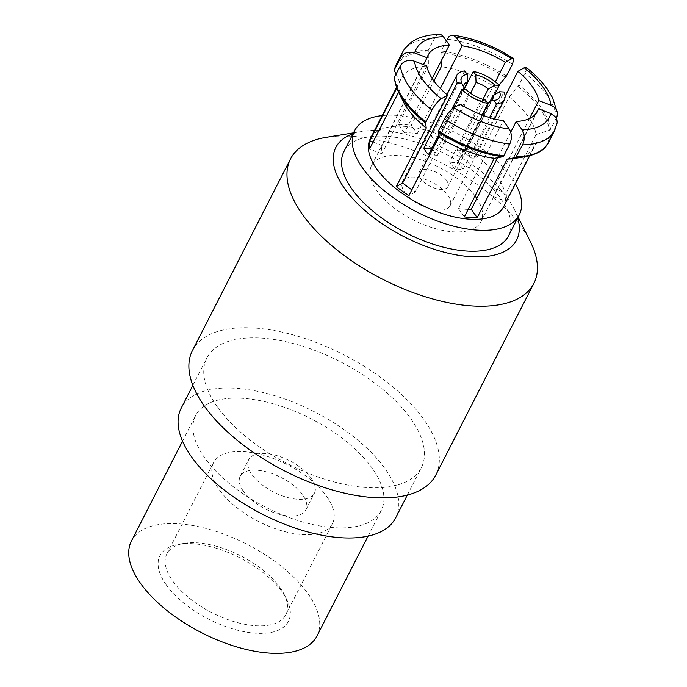<?xml version="1.0" encoding="UTF-8"?>
<svg xmlns="http://www.w3.org/2000/svg" width="687" height="687" viewBox="0 0 687 687"><rect width="100%" height="100%" fill="white"/><g stroke="black" fill="none" stroke-linecap="round" stroke-linejoin="round"><path stroke-width="0.52" stroke-dasharray="3.44 2.58" d="M499.054 85.171L496.684 88.013L466.722 146.563A74.831 35.681 -152.9 0 1 479.303 155.571L509.265 97.013A74.831 35.681 -152.9 0 1 527.796 116.103A74.831 35.681 -152.9 0 1 536.075 134.583L506.113 193.133A74.831 35.681 -152.9 0 1 505.83 201.377L535.791 142.819A74.831 35.681 -152.9 0 1 534.383 146.623A74.831 35.681 -152.9 0 1 514.915 158.396M556.238 118.19L550.553 129.302L549.368 130.264L536.075 134.583M441.071 61.177L441.123 51.001L446.327 40.834M440.35 88.486L417.249 133.63L411.29 125.274L433.944 81.006M466.722 146.563L460.359 150.187L495.336 81.822M475.069 195.924A61.469 29.309 27.1 0 0 418.306 159.04A61.469 29.309 27.1 0 0 371.538 165.67A61.469 29.309 27.1 0 0 376.948 190.728A61.469 29.309 27.1 0 0 433.703 228.153A61.469 29.309 27.1 0 0 480.969 221.669A61.469 29.309 27.1 0 0 476.804 198.423M426.782 65.935L381.843 153.768A61.469 29.309 -152.9 0 1 382.118 145.524L423.493 64.672M432.209 78.498L404.385 132.866A61.469 29.309 -152.9 0 1 417.249 133.63M460.359 150.187A61.469 29.309 -152.9 0 1 472.939 159.186L505.1 96.343M496.684 88.013A74.831 35.681 27.1 0 0 441.252 66.725M503.571 206.847A74.831 35.681 27.1 0 0 496.976 176.327A74.831 35.681 27.1 0 0 427.889 130.779A74.831 35.681 27.1 0 0 370.345 138.671M402.994 101.126A74.831 35.681 -152.9 0 1 399.473 90.478L398.572 92.238M396.717 88.185L399.757 82.242A74.831 35.681 -152.9 0 1 401.156 78.447A74.831 35.681 -152.9 0 1 428.387 65.961L398.426 124.51A74.831 35.681 -152.9 0 1 411.29 125.274M404.385 132.866L398.426 124.51M479.303 155.571L472.939 159.186M529.54 118.525L493.781 188.401A61.469 29.309 -152.9 0 1 493.506 196.637L536.058 113.475M510.733 132.119L497.637 157.709M468.191 209.355A61.469 29.309 -152.9 0 1 458.375 208.539L503.322 120.706M460.204 104.158L415.266 191.982A61.469 29.309 -152.9 0 1 411.865 189.792M509.265 97.013L518.986 85.068L526.182 70.615L526.242 67.429M439.397 34.35L437.293 34.977L435.36 36.737L428.259 50.237L428.387 65.961M399.757 82.242L396.047 74.162M382.118 145.524L373.084 142.054M381.843 153.768L369.512 149.027M394.098 78.567L399.473 90.478M404.815 192.394A26.724 12.744 27.1 0 0 429.495 208.659A26.724 12.744 27.1 0 0 450.045 205.842A26.724 12.744 27.1 0 0 447.692 194.945A26.724 12.744 27.1 0 0 423.02 178.672A26.724 12.744 27.1 0 0 402.462 181.497A26.724 12.744 27.1 0 0 404.815 192.394M382.144 115.614A92.462 44.097 -152.9 0 1 511.128 177.169A92.462 44.097 -152.9 0 1 515.37 183.781M415.266 191.982L408.894 195.606M458.375 208.539L464.335 216.886M535.791 142.819L549.093 138.508L550.27 137.546L557.045 123.703M493.506 196.637L505.83 201.377M493.781 188.401L506.113 193.133M464.73 70.924L431.342 136.172A26.724 12.744 -152.9 0 1 439.912 136.679L463.991 89.628M494.417 94.806L465.863 150.616A26.724 12.744 -152.9 0 1 468.663 153.957A26.724 12.744 -152.9 0 1 470.595 157.254L503.983 92.006M489.548 117.546L463.115 169.191A26.724 12.744 -152.9 0 1 454.536 168.684L482.025 114.969M451.883 109.233L438.589 135.21M508.569 235.787A92.462 44.097 27.1 0 0 500.428 198.079A92.462 44.097 27.1 0 0 415.051 141.788A92.462 44.097 27.1 0 0 343.938 151.544M428.594 154.747L437.464 155.279A16.033 7.643 -152.9 0 1 434.364 151.913A16.033 7.643 -152.9 0 1 432.733 148.641L431.745 148.581M465.863 150.616L456.984 150.084A16.033 7.643 -152.9 0 1 460.092 153.45A16.033 7.643 -152.9 0 1 461.724 156.722L470.595 157.254M456.984 150.084L482.944 99.357M470.561 93.243L444.815 143.549L439.912 136.679M431.342 136.172L436.245 143.042A16.033 7.643 -152.9 0 1 444.815 143.549M436.245 143.042L463.588 89.602M462.961 89.568L432.733 148.641M485.494 100.036L480.883 100.749L449.633 161.814L454.536 168.684M463.115 169.191L458.212 162.321A16.033 7.643 -152.9 0 1 449.633 161.814M458.212 162.321L482.377 115.098M490.226 101.015L461.724 156.722M437.464 155.279L468.714 94.213L466.379 89.765M353.058 133.725A101.556 48.425 -152.9 0 1 362.281 131.415A101.556 48.425 -152.9 0 1 507.71 198.517A101.556 48.425 -152.9 0 1 514.168 209.14A101.556 48.425 -152.9 0 1 517.689 217.968M446.395 180.217A16.033 7.643 27.1 0 0 431.591 170.453A16.033 7.643 27.1 0 0 419.259 172.145A16.033 7.643 27.1 0 0 420.667 178.68A16.033 7.643 27.1 0 0 435.472 188.444A16.033 7.643 27.1 0 0 447.804 186.752A16.033 7.643 27.1 0 0 446.395 180.217M480.883 100.749A16.033 7.643 -152.9 0 1 468.714 94.213M530.501 241.97A136.661 65.171 27.1 0 0 521.819 227.672A136.661 65.171 27.1 0 0 326.102 137.374M435.773 475.078A136.661 65.171 27.1 0 0 423.733 419.345A136.661 65.171 27.1 0 0 297.548 336.141A136.661 65.171 27.1 0 0 192.446 350.559M217.496 407.065A120.448 57.433 -152.9 0 1 206.89 357.953A120.448 57.433 -152.9 0 1 299.515 345.243A120.448 57.433 -152.9 0 1 410.723 418.572A120.448 57.433 -152.9 0 1 421.329 467.684A120.448 57.433 -152.9 0 1 328.704 480.393A120.448 57.433 -152.9 0 1 217.496 407.065M395.652 517.869A120.448 57.433 27.1 0 0 385.046 468.757A120.448 57.433 27.1 0 0 273.838 395.429A120.448 57.433 27.1 0 0 181.205 408.138M204.82 458.023A104.226 49.696 -152.9 0 1 195.649 415.523A104.226 49.696 -152.9 0 1 275.796 404.531A104.226 49.696 -152.9 0 1 372.028 467.984A104.226 49.696 -152.9 0 1 381.208 510.484A104.226 49.696 -152.9 0 1 301.052 521.476A104.226 49.696 -152.9 0 1 204.82 458.023M317.008 635.947A104.226 49.696 27.1 0 0 307.828 593.448A104.226 49.696 27.1 0 0 211.596 529.995A104.226 49.696 27.1 0 0 131.44 540.995M166.34 585.023A72.152 34.41 -152.9 0 1 178.766 544.241A72.152 34.41 -152.9 0 1 282.099 591.919A72.152 34.41 -152.9 0 1 286.685 599.468A72.152 34.41 -152.9 0 1 251.141 632.813A72.152 34.41 -152.9 0 1 166.34 585.023M279.952 587.479A66.811 31.86 -152.9 0 1 284.195 594.47A66.811 31.86 -152.9 0 1 285.835 614.728A66.811 31.86 -152.9 0 1 234.456 621.769A66.811 31.86 -152.9 0 1 172.772 581.099A66.811 31.86 -152.9 0 1 166.889 553.851A66.811 31.86 -152.9 0 1 184.271 543.34A66.811 31.86 -152.9 0 1 279.952 587.479M326.608 496.306A66.811 31.86 -152.9 0 1 332.491 523.554A66.811 31.86 -152.9 0 1 281.112 530.596A66.811 31.86 -152.9 0 1 219.428 489.925A66.811 31.86 -152.9 0 1 213.545 462.677A66.811 31.86 -152.9 0 1 264.924 455.636A66.811 31.86 -152.9 0 1 326.608 496.306M243.438 491.351A36.883 17.587 -152.9 0 1 240.184 476.314A36.883 17.587 -152.9 0 1 268.548 472.424A36.883 17.587 -152.9 0 1 302.598 494.88A36.883 17.587 -152.9 0 1 305.852 509.917A36.883 17.587 -152.9 0 1 277.488 513.807A36.883 17.587 -152.9 0 1 243.438 491.351M311.159 478.152A36.883 17.587 -152.9 0 1 314.406 493.189A36.883 17.587 -152.9 0 1 286.05 497.079A36.883 17.587 -152.9 0 1 252 474.623A36.883 17.587 -152.9 0 1 248.746 459.586A36.883 17.587 -152.9 0 1 277.11 455.696A36.883 17.587 -152.9 0 1 311.159 478.152M518.084 86.425A84.887 40.481 -152.9 0 1 539.896 108.709A84.887 40.481 -152.9 0 1 549.368 130.264M556.616 117.451A85.514 40.782 27.1 0 0 547.075 95.708A85.514 40.782 27.1 0 0 525.057 73.217M550.553 129.302A85.514 40.782 27.1 0 0 541.004 107.558A85.514 40.782 27.1 0 0 518.986 85.068M512.468 64.209A85.514 40.782 27.1 0 0 447.194 39.142M506.405 76.068A85.514 40.782 27.1 0 0 441.123 51.001M440.796 52.573A84.887 40.481 -152.9 0 1 505.503 77.416M394.518 70.813A84.887 40.481 -152.9 0 1 427.932 51.808M398.314 91.723A84.887 40.481 -152.9 0 1 394.235 79.048M428.259 50.237A85.514 40.782 27.1 0 0 396.279 64.518M402.342 52.667A85.514 40.782 -152.9 0 1 434.33 38.378M549.093 138.508A84.887 40.481 -152.9 0 1 525.28 156.696M548.535 142.432A85.514 40.782 27.1 0 0 550.27 137.546M556.341 125.687A85.514 40.782 -152.9 0 1 554.607 130.582M371.538 165.67L428.035 55.252M396.476 87.593L401.156 78.447M480.969 221.669L537.474 111.26M529.703 155.769L534.383 146.623M402.462 181.497L446.936 94.583M450.045 205.842L494.52 118.928M419.259 172.145L464.197 84.312M447.804 186.752L492.751 98.928M514.168 209.14L518.127 217.109M362.281 131.415L353.496 132.866M407.305 495.095L421.329 467.684M192.858 385.364L206.89 357.953M368.095 536.109L381.208 510.484M182.536 441.148L195.649 415.523M284.195 594.47L286.685 599.468M184.271 543.34L178.766 544.241M285.835 614.728L332.491 523.554M166.889 553.851L213.545 462.677M305.852 509.917L314.406 493.189M240.184 476.314L248.746 459.586"/><path stroke-width="1.03" d="M505.1 96.343L517.886 71.362L524.25 67.738A74.831 35.681 -152.9 0 1 542.773 86.828A74.831 35.681 -152.9 0 1 551.051 105.309L554.083 107.043L556.281 109.525L557.44 112.797L557.303 115.571L556.238 118.19M446.327 40.834L448.869 36.755L450.887 35.389L453.025 35.183L456.228 37.45A74.831 35.681 -152.9 0 1 511.669 58.739L513.112 58.249L513.91 58.773L512.468 64.209L506.405 76.068L499.054 85.171M511.669 58.739L505.297 62.354A61.469 29.309 27.1 0 0 462.188 45.806L456.228 37.45M433.944 81.006L441.252 66.725L441.071 61.177M462.188 45.806L440.35 88.486M495.336 81.822L505.297 62.354M476.804 198.423A61.469 29.309 27.1 0 0 475.559 196.602A61.469 29.309 27.1 0 0 475.069 195.924M411.865 189.792A61.469 29.309 -152.9 0 1 402.685 182.982L447.623 95.15A61.469 29.309 -152.9 0 1 433.445 80.319A61.469 29.309 -152.9 0 1 426.782 65.935L414.45 61.203C408.25 59.391 403.535 60.92 400.332 65.789L394.261 77.64L394.235 79.048M423.493 64.672L427.065 57.699A61.469 29.309 -152.9 0 1 428.035 55.252A61.469 29.309 -152.9 0 1 449.332 45.041L432.209 78.498M517.886 71.362A61.469 29.309 -152.9 0 1 532.056 86.193A61.469 29.309 -152.9 0 1 538.728 100.577L529.54 118.525M396.476 87.593L370.345 138.671A74.831 35.681 27.1 0 0 376.931 169.182A74.831 35.681 27.1 0 0 446.018 214.739A74.831 35.681 27.1 0 0 503.571 206.847L529.703 155.769M536.058 113.475L538.445 108.812A61.469 29.309 -152.9 0 1 537.474 111.26A61.469 29.309 -152.9 0 1 516.177 121.47L522.137 129.826C524.774 134.351 524.937 139.358 522.618 144.863L515.671 157.512A84.887 40.481 -152.9 0 0 525.28 156.696L514.915 158.396A74.831 35.681 -152.9 0 1 507.161 159.101L477.199 217.659A74.831 35.681 -152.9 0 1 464.335 216.886L494.297 158.336A74.831 35.681 -152.9 0 1 438.856 137.048L408.894 195.606A74.831 35.681 -152.9 0 1 396.313 186.598L426.275 128.048A74.831 35.681 27.1 0 1 407.752 108.958A74.831 35.681 -152.9 0 1 402.994 101.126L398.314 91.723A84.887 40.481 -152.9 0 0 425.519 122.896L431.891 110.023C434.802 104.767 437.92 101.015 441.26 98.773A74.831 35.681 -152.9 0 1 414.45 61.203M398.572 92.238L369.512 149.027A74.831 35.681 -152.9 0 1 369.786 140.792L396.717 88.185M516.177 121.47L510.733 132.119M497.637 157.709L471.239 209.303A61.469 29.309 -152.9 0 1 468.191 209.355M494.297 158.336L502.807 156.739L503.691 155.949L509.754 144.098C512.073 138.611 511.918 133.604 509.282 129.062L503.322 120.706A61.469 29.309 -152.9 0 1 460.204 104.158L453.841 107.773C450.517 110.006 447.392 113.759 444.48 119.031L438.409 130.882L438.856 137.048M551.051 105.309L538.728 100.577M557.44 112.797L552.434 97.502L547.196 88.984C541.966 81.641 534.984 74.454 526.242 67.429L524.25 67.738M443.364 36.686L441.543 34.943L439.44 34.35L430.423 35.08C422.977 36.299 417.035 38.42 412.595 41.452C407.932 44.578 404.514 48.313 402.342 52.667A85.514 40.782 -152.9 0 0 400.607 57.553C403.801 52.693 408.507 51.164 414.733 52.968A74.831 35.681 -152.9 0 1 443.364 36.686L449.332 45.041M427.065 57.699L414.733 52.968M396.047 74.162L394.518 70.813L394.544 69.404L400.607 57.553M373.084 142.054L369.786 140.792M396.279 64.518L394.544 69.404A85.514 40.782 27.1 0 1 396.279 64.518L402.342 52.667M447.623 95.15L441.26 98.773M426.275 128.048L425.519 122.896M515.37 183.781A92.462 44.097 -152.9 0 1 519.269 214.876A92.462 44.097 -152.9 0 1 448.156 224.632A92.462 44.097 -152.9 0 1 362.779 168.341A92.462 44.097 -152.9 0 1 354.638 130.633A92.462 44.097 -152.9 0 1 382.144 115.614M402.685 182.982L396.313 186.598M471.239 209.303L477.199 217.659M515.671 157.512L507.161 159.101M538.445 108.812L550.776 113.544A74.831 35.681 -152.9 0 1 522.137 129.826M516.555 156.713A85.514 40.782 27.1 0 0 548.535 142.432L554.607 130.582L557.2 122.724L556.865 119.658L555.371 116.859L550.776 113.544M438.589 135.21L428.594 154.747A26.724 12.744 -152.9 0 1 425.794 151.406A26.724 12.744 -152.9 0 1 423.853 148.109L457.241 82.869A26.724 12.744 -152.9 0 1 456.821 75.261A26.724 12.744 -152.9 0 1 464.73 70.924L467.16 74.333L467.486 81.976L463.588 89.602M463.991 89.628L473.3 71.439A26.724 12.744 -152.9 0 1 499.251 85.368L494.417 94.806M482.025 114.969L487.925 103.436A26.724 12.744 -152.9 0 1 461.982 89.508L451.883 109.233M482.377 115.098L489.462 101.264L494.073 100.542A21.383 10.193 -152.9 0 0 499.586 91.749L503.983 92.006A26.724 12.744 -152.9 0 1 504.404 99.615A26.724 12.744 -152.9 0 1 496.503 103.952L489.548 117.546M354.638 130.633L343.938 151.544A92.462 44.097 27.1 0 0 352.079 189.251A92.462 44.097 27.1 0 0 437.456 245.542A92.462 44.097 27.1 0 0 508.569 235.787L519.269 214.876M431.745 148.581L423.853 148.109M482.944 99.357L488.234 89.027L494.855 85.111L499.251 85.368M473.3 71.439L475.73 74.84A21.383 10.193 -152.9 0 1 494.855 85.111M475.73 74.84L476.065 82.492L470.561 93.243M457.241 82.869L461.638 83.136A21.383 10.193 -152.9 0 1 467.16 74.333M461.638 83.136L463.983 87.584L462.961 89.568M487.925 103.436L485.494 100.036A21.383 10.193 -152.9 0 1 466.379 89.765L461.982 89.508M494.03 100.551L496.503 103.952M499.586 91.749L492.965 95.665L490.226 101.015M517.689 217.968A101.556 48.425 -152.9 0 1 457.791 255.152A101.556 48.425 -152.9 0 1 344.797 188.822A101.556 48.425 -152.9 0 1 353.058 133.725M463.983 87.584A16.033 7.643 -152.9 0 1 464.197 84.312A16.033 7.643 -152.9 0 1 467.486 81.976M476.065 82.492A16.033 7.643 -152.9 0 1 488.234 89.027M492.965 95.665A16.033 7.643 -152.9 0 1 492.751 98.928A16.033 7.643 -152.9 0 1 489.462 101.264M353.496 132.866L326.102 137.374A136.661 65.171 27.1 0 0 290.532 158.886A136.661 65.171 27.1 0 0 302.572 214.619A136.661 65.171 27.1 0 0 428.748 297.815A136.661 65.171 27.1 0 0 533.859 283.396A136.661 65.171 27.1 0 0 530.501 241.97L518.127 217.109M290.532 158.886L192.446 350.559A136.661 65.171 27.1 0 0 204.486 406.292A136.661 65.171 27.1 0 0 330.67 489.488A136.661 65.171 27.1 0 0 435.773 475.078L533.859 283.396M192.858 385.364L181.205 408.138A120.448 57.433 27.1 0 0 191.81 457.25A120.448 57.433 27.1 0 0 303.019 530.579A120.448 57.433 27.1 0 0 395.652 517.869L407.305 495.095M182.536 441.148L131.44 540.995A104.226 49.696 27.1 0 0 140.62 583.495A104.226 49.696 27.1 0 0 236.852 646.948A104.226 49.696 27.1 0 0 317.008 635.947L368.095 536.109M509.282 129.062A74.831 35.681 -152.9 0 1 453.841 107.773M394.261 77.64A85.514 40.782 27.1 0 0 425.828 121.882M431.891 110.023A85.514 40.782 -152.9 0 1 400.332 65.789M502.807 156.739A84.887 40.481 -152.9 0 1 438.1 131.895M438.409 130.882A85.514 40.782 27.1 0 0 503.691 155.949M509.754 144.098A85.514 40.782 -152.9 0 1 444.48 119.031M554.607 130.582A85.514 40.782 -152.9 0 1 522.618 144.863M452.819 35.149C467.984 37.167 483.579 42.233 499.612 50.349L513.593 58.386M446.936 94.583L456.821 75.261M494.52 118.928L504.404 99.615M394.098 78.567L398.314 91.723M525.28 156.696C535.912 154.472 542.833 150.985 546.053 146.219L548.535 142.432"/></g></svg>
